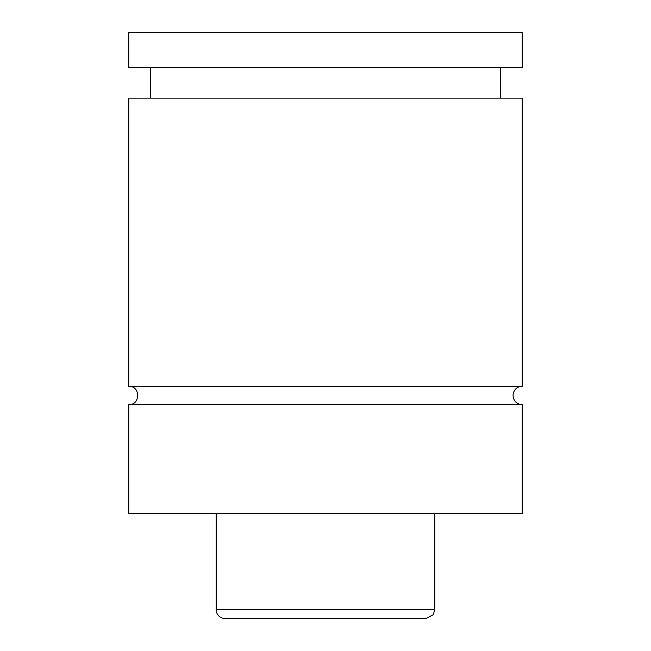 <?xml version="1.0" encoding="UTF-8"?>
<svg xmlns="http://www.w3.org/2000/svg" width="651" height="651" viewBox="0 0 651 651"><rect width="100%" height="100%" fill="white"/><g stroke="black" fill="none" stroke-linecap="round" stroke-linejoin="round"><path stroke-width="0.98" d="M128.743 404.637C140.592 405.207 140.592 385.709 128.743 386.279L522.257 386.279A9.179 9.179 0 0 0 513.078 395.458A9.179 9.179 0 0 0 522.257 404.637L522.257 513.509L128.743 513.509L128.743 404.637L522.257 404.637M426.063 618.45L224.937 618.45A8.748 8.748 0 0 1 216.189 609.702L434.811 609.702L433.184 614.788L426.063 618.45M434.811 513.509L434.811 609.702M128.743 386.279L128.743 98.138L522.257 98.138L522.257 386.279M128.743 32.55L522.257 32.55L522.257 67.533L128.743 67.533L128.743 32.55M216.189 609.702L216.189 513.509M500.399 98.138L500.399 67.533M150.601 98.138L150.601 67.533"/></g></svg>
